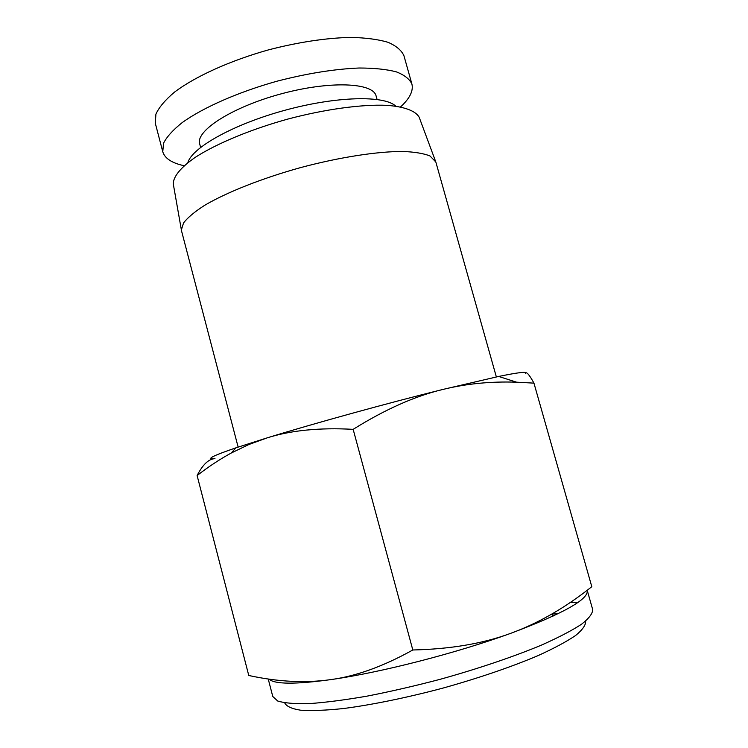<?xml version="1.0" encoding="UTF-8"?>
<svg xmlns="http://www.w3.org/2000/svg" width="748" height="748" viewBox="0 0 748 748"><rect width="100%" height="100%" fill="white"/><g stroke="black" fill="none" stroke-linecap="round" stroke-linejoin="round"><path stroke-width="1.12" d="M353.159 429.343C319.518 427.491 290.822 430.334 267.083 437.889L235.891 447.846C212.413 455.897 205.438 459.496 214.966 458.646C208.757 458.889 202.802 464.517 197.107 475.532C208.636 466.63 220.024 459.122 231.263 453.017L248.794 444.546L267.083 437.889C313.73 423.518 387.838 403.069 442.592 389.512C465.948 383.743 490.623 381.302 516.606 382.191L533.95 383.135L591.799 586.694C565.133 607.872 537.962 623.467 510.304 633.481C482.862 643.626 450.361 649.124 412.812 649.984L353.159 429.343C384.94 409.483 414.757 396.206 442.592 389.512L498.673 376.45C517.981 372.495 526.882 371.419 525.367 373.233C526.47 371.429 529.341 374.729 533.95 383.135M197.107 475.532L248.766 675.491C278.06 681.867 305.436 683.242 330.906 679.595C380.367 672.63 456.233 653.21 510.304 633.481C563.384 613.575 589.022 599.185 587.217 590.322L587.199 590.256M412.812 649.984C383.518 666.309 356.216 676.183 330.906 679.595C295.142 684.495 274.497 684.327 268.962 679.1M238.135 447.098L181.577 231.057L181.371 229.898L183.559 222.913C187.692 217.565 194.723 211.703 204.643 205.326C226.738 192.301 262.193 178.23 300.818 167.533C339.555 157.211 377.254 151.405 402.901 151.461C414.682 151.947 423.714 153.443 429.988 155.958L435.822 161.979L496.354 376.936M173.517 185.289L173.274 183.915C173.274 176.64 180.623 167.477 195.256 157.351C216.378 143.7 250.421 129.469 287.671 119.119C325.034 109.199 361.593 104.243 386.725 105.328C404.472 106.655 415.439 110.844 419.123 117.118L419.609 118.427M187.86 162.643C192.021 147.543 233.731 124.121 285.24 110.18C336.722 96.137 384.547 95.23 395.776 106.16M200.604 147.384L199.688 143.925C195.312 130.909 231.917 107.151 280.827 93.949C329.7 80.588 373.289 82.551 376.104 95.996L377.067 99.447M184.148 165.729C171.947 163.092 164.822 158.445 162.774 151.779L163.532 143.223C166.785 136.791 173.069 129.872 182.372 122.466C203.334 107.45 238.49 91.948 277.34 81.111C307.232 73.398 334.496 69.031 359.124 68.012C374.094 68.031 386.482 69.302 396.3 71.845C404.453 75.015 409.652 79.101 411.914 84.094C413.532 90.873 409.736 98.484 400.545 106.936M162.774 151.779L155.322 123.317L155.902 114.145C159.043 107.301 165.205 99.989 174.387 92.219C195.116 76.52 230.075 60.607 268.831 49.779C298.658 42.112 325.922 37.989 350.616 37.4C365.632 37.727 378.095 39.364 388.006 42.29C396.253 45.862 401.564 50.359 403.948 55.773L411.914 84.094M557.877 613.846L552.389 613.958M284.689 702.877C286.391 706.346 291.683 708.786 300.565 710.198C311.551 710.927 325.829 710.376 343.407 708.543C371.784 704.859 406.445 697.79 442.302 688.272C478.047 678.333 511.52 666.889 537.859 655.706C553.95 648.394 566.545 641.644 575.651 635.463C582.599 629.751 585.927 624.963 585.637 621.111M268.233 678.988L272.768 696.472L277.704 701.016C284.474 703.111 294.974 703.98 309.223 703.616C325.539 702.475 344.744 699.988 366.866 696.173C390.222 691.62 414.56 686.028 439.889 679.38C477.729 668.871 513.193 656.875 541.169 645.234C558.27 637.633 571.715 630.648 581.486 624.271C589.003 618.39 592.734 613.482 592.678 609.555L587.217 590.322M577.409 602.795L570.472 602.327M235.891 447.846L231.263 453.017M498.673 376.45L516.606 382.191M173.274 183.915L181.371 229.898M419.123 117.118L435.401 160.876M553.006 616.165L552.333 613.753"/></g></svg>
